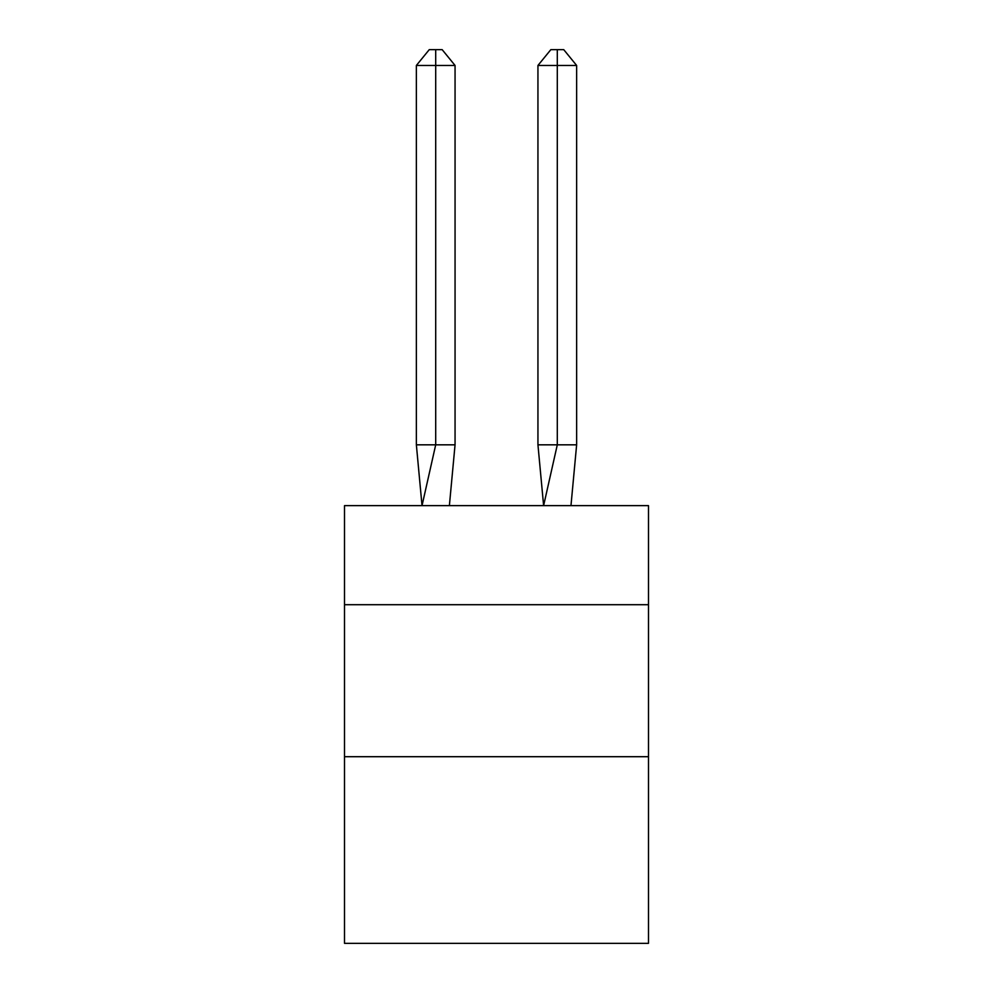 <?xml version="1.0" encoding="UTF-8"?>
<svg xmlns="http://www.w3.org/2000/svg" width="993" height="993" viewBox="0 0 993 993"><rect width="100%" height="100%" fill="white"/><g stroke="black" fill="none" stroke-linecap="round" stroke-linejoin="round"><path stroke-width="1.49" d="M344.509 604.712L648.491 604.712L648.491 505.623L344.509 505.623L344.509 943.35L648.491 943.35L648.491 756.703L344.509 756.703M648.491 756.703L648.491 604.712M455.055 444.827L455.055 65.451L435.704 65.451L435.704 444.827L416.365 444.827L422.025 505.623L435.704 444.827L435.704 65.451L435.704 444.827L435.704 65.451L435.704 444.827L435.704 65.451L435.704 444.827L435.704 65.451L435.704 444.827L435.704 65.451L435.704 444.827L435.704 65.451L435.704 444.827L435.704 65.451L435.704 444.827L435.704 65.451L435.704 444.827L435.704 65.451L435.704 444.827L435.704 65.451L435.704 444.827L435.704 65.451L435.704 444.827L455.055 444.827L449.382 505.623M435.704 65.451L416.365 65.451L429.261 49.65L435.704 49.65L435.704 444.827M416.365 65.451L416.365 444.827M435.704 49.65L442.158 49.65L455.055 65.451M576.635 444.827L557.296 444.827L557.296 65.451L576.635 65.451L576.635 444.827L570.975 505.623M537.945 444.827L557.296 444.827L543.618 505.623L537.945 444.827L537.945 65.451L550.842 49.65L563.739 49.65L576.635 65.451M557.296 49.65L557.296 65.451L537.945 65.451"/></g></svg>
